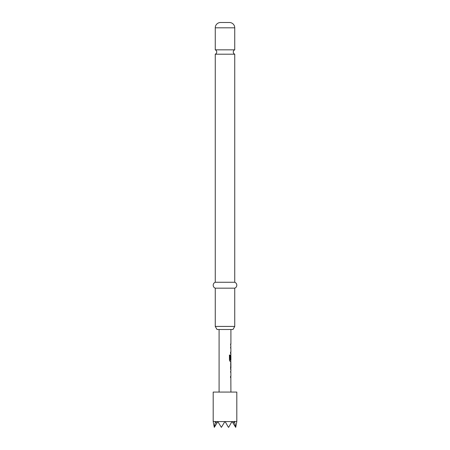 <?xml version="1.0" encoding="UTF-8"?>
<svg xmlns="http://www.w3.org/2000/svg" width="450" height="450" viewBox="0 0 450 450"><rect width="100%" height="100%" fill="white"/><g stroke="black" fill="none" stroke-linecap="round" stroke-linejoin="round"><path stroke-width="0.67" d="M215.257 49.832A2.363 2.363 0 0 1 215.257 54.208L234.743 54.208A2.363 2.363 0 0 1 234.743 49.832L215.257 49.832L215.257 27.816A5.316 5.316 0 0 1 220.573 22.5L229.427 22.5L220.573 22.5M230.788 370.873L230.788 372.111L230.439 372.111M230.788 376.284L230.788 377.522L230.439 377.522M230.788 362.886L230.906 368.224L230.558 368.224M230.743 364.05L230.788 369.388M230.743 355.86L230.85 359.466L230.552 359.466L230.839 354.752L230.732 359.466L230.439 359.466M230.788 360.034L230.788 361.406L230.018 361.406M230.788 346.697L230.788 347.934L230.439 347.934M230.788 352.108L230.788 353.346L230.439 353.346M230.788 344.048L230.788 345.291M229.427 22.5A5.316 5.316 0 0 1 234.743 27.816L234.743 49.832M232.971 329.496L217.029 329.496L215.257 326.43L234.743 326.43L232.971 329.496M234.743 54.208L234.743 282.268A3.144 3.144 0 0 1 234.743 288.169L215.257 288.169L215.257 326.43M234.743 288.169L234.743 326.43M234.743 282.268L215.257 282.268A3.144 3.144 0 0 0 215.257 288.169M215.257 54.208L215.257 282.268M235.704 427.359L233.241 423.366L234.444 421.363L235.704 427.359L236.807 421.594L236.807 392.079L213.193 392.079L213.193 421.594L214.296 427.359L215.454 421.594L213.193 421.363M215.454 421.594L216.759 423.366L217.783 421.594L215.657 421.594M217.783 421.594L221.377 427.359L224.865 421.594L218.047 421.594M234.343 421.594L225.135 421.594L228.364 427.185M236.807 421.363L234.546 421.594M219.094 329.496L219.094 392.079M230.839 377.522L230.906 392.079M230.906 377.522L230.552 377.522L230.552 376.284L230.861 376.284M230.861 372.111L230.906 376.284M230.906 372.111L230.552 372.111L230.788 370.952M230.558 369.467L230.906 369.467L230.906 370.873M230.906 369.467L230.552 368.308L230.906 362.812L230.558 362.812M230.788 361.327L230.906 362.812M230.906 361.406L230.119 361.406L229.438 360.248L229.438 355.044L230.158 355.044L230.197 360.034L230.906 360.034L230.906 355.86M230.839 353.346L230.906 354.752M230.906 353.346L230.552 353.346L230.552 352.108L230.861 352.108M230.861 347.934L230.906 352.108M230.906 347.934L230.552 347.934L230.788 346.776M230.906 329.496L230.906 344.048L230.552 344.048L230.906 346.697M230.906 344.048L230.558 344.048M230.558 364.05L230.906 364.05L230.906 368.224M231.953 421.594L228.623 427.359M233.241 423.366L232.217 421.594M214.296 427.359L216.759 423.366M229.348 355.044L230.057 355.044L230.197 360.034M234.743 27.816L215.257 27.816"/></g></svg>
